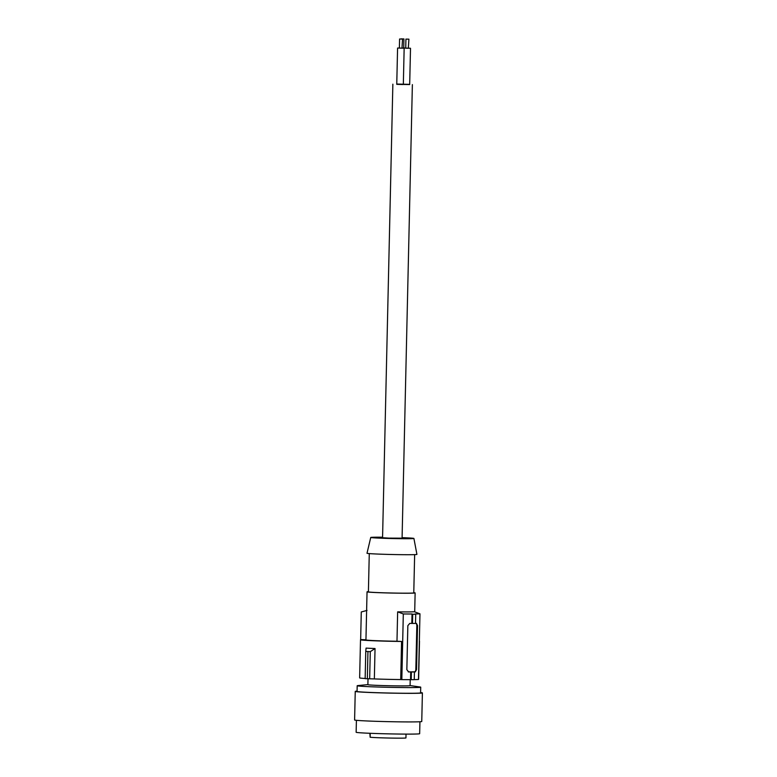 <?xml version="1.0" encoding="UTF-8"?>
<svg xmlns="http://www.w3.org/2000/svg" width="777" height="777" viewBox="0 0 777 777"><rect width="100%" height="100%" fill="white"/><g stroke="black" fill="none" stroke-linecap="round" stroke-linejoin="round"><path stroke-width="1.17" d="M410.217 679.652L410.081 685.635A21.105 0.573 -178.7 0 1 404.7 685.897A21.105 0.573 -178.7 0 1 374.902 685.265A21.105 0.573 -178.7 0 1 367.88 684.673L368.016 678.758M410.081 685.567L419.92 686.965A31.77 0.864 -178.7 0 1 420.716 687.179A31.77 0.864 -178.7 0 1 412.606 687.577A31.77 0.864 -178.7 0 1 367.764 686.625A31.77 0.864 -178.7 0 1 357.197 685.741A31.77 0.864 -178.7 0 1 357.993 685.567L367.89 684.605M357.197 685.741L357.061 691.433A31.77 0.864 1.3 0 0 367.628 692.326A31.77 0.864 1.3 0 0 401.767 693.239A31.77 0.864 1.3 0 0 420.59 692.88L420.716 687.179M420.59 692.579A33.586 0.913 -178.7 0 1 422.397 692.919A33.586 0.913 -178.7 0 1 414.597 693.327A33.586 0.913 -178.7 0 1 377.369 692.763A33.586 0.913 -178.7 0 1 355.244 691.394A33.586 0.913 -178.7 0 1 357.07 691.141M369.862 733.284L370.134 737.052M422.397 692.919L421.756 721.493A33.586 0.913 -178.7 0 1 413.947 721.901A33.586 0.913 -178.7 0 1 376.719 721.338A33.586 0.913 -178.7 0 1 354.603 719.968L355.244 691.394M419.93 721.746L419.658 733.702A31.77 0.864 -178.7 0 1 389.636 733.886A31.77 0.864 -178.7 0 1 356.138 732.255L356.41 720.308M370.211 733.294L370.124 737.227A18.153 0.495 1.3 0 0 389.879 738.053A18.153 0.495 1.3 0 0 405.944 737.927L406.031 734.1M414.646 554.623L413.772 592.89A22.688 0.622 -178.7 0 1 407.983 593.172A22.688 0.622 -178.7 0 1 375.951 592.501A22.688 0.622 -178.7 0 1 368.405 591.86L369.269 553.593M396.756 84.042L409.683 84.363M403.331 84.46L409.683 84.567L410.509 48.281L408.712 48.164M399.378 48.009L397.581 48.048L396.756 84.334L402.496 84.518L403.331 84.479L404.157 48.193L402.36 48.077L405.526 48.048L403.729 47.931M367.026 610.411L361.276 611.965L360.654 639.714M415.724 614.238L415.054 613.966A30.866 0.845 -178.7 0 0 419.968 613.82L414.306 611.732A24.058 0.66 1.3 0 1 408.576 611.917A24.058 0.66 1.3 0 1 397.649 611.858L403.312 613.956A30.866 0.845 1.3 0 0 412.024 613.985L412.704 614.267A31.77 0.864 -178.7 0 0 415.724 614.238L415.52 623.416A30.866 0.845 1.3 0 0 416.414 623.358L416.462 623.358M392.861 84.169L382.566 537.733L388.84 538.121L402.078 538.17L412.373 84.606M402.088 537.645A21.581 0.592 -178.7 0 1 406.721 537.839A21.581 0.592 -178.7 0 1 413.908 538.442A21.581 0.592 -178.7 0 1 401.175 538.694A21.581 0.592 -178.7 0 1 377.923 538.063A21.581 0.592 -178.7 0 1 370.746 537.461A21.581 0.592 -178.7 0 1 382.585 537.208M365.763 651.437L366.074 648.105A29.497 0.806 1.3 0 0 375.038 648.533L370.279 651.65L365.763 651.437L365.151 678.622L367.336 678.729L367.948 651.514M413.908 538.442L416.919 554.389A24.961 0.68 -178.7 0 1 402.204 554.681A24.961 0.68 -178.7 0 1 375.31 553.952A24.961 0.68 -178.7 0 1 367.006 553.253L370.746 537.461M368.405 591.647A24.058 0.66 1.3 0 0 367.045 591.831A24.058 0.66 1.3 0 0 382.488 592.802A24.058 0.66 1.3 0 0 409.003 593.22A24.058 0.66 1.3 0 0 415.132 592.929A24.058 0.66 1.3 0 0 413.782 592.676M365.957 639.782L361.771 639.588A29.497 0.806 1.3 0 0 360.509 639.792L359.644 677.884A29.497 0.806 1.3 0 0 365.151 678.486M419.347 641.044A29.497 0.806 -178.7 0 1 419.493 641.122L418.628 679.224A29.497 0.806 -178.7 0 1 418.482 679.302M414.248 679.613A30.866 0.845 1.3 0 0 418.473 679.486L419.968 613.82M416.414 623.358L417.54 625.602L416.54 669.589L415.316 671.891A30.866 0.845 1.3 0 1 413.743 671.911L414.423 671.95L414.248 679.661A31.77 0.864 -178.7 0 1 411.218 679.681L410.538 679.652A30.866 0.845 -178.7 0 1 401.826 679.613L400.709 679.564L401.573 641.462A29.497 0.806 1.3 0 1 360.509 639.792M367.336 678.729L374.349 678.923A29.497 0.806 1.3 0 0 400.709 679.564M369.658 678.836L370.279 651.65M374.349 678.923L375.038 648.533M367.045 591.831L365.948 639.908A24.058 0.66 1.3 0 0 396.979 641.248L401.573 641.462M415.724 623.368A2.273 1.515 -87.3 0 1 416.831 625.563L415.831 669.56A2.273 1.515 -87.3 0 1 414.267 671.843L408.265 671.882M415.52 623.416A31.77 0.864 -178.7 0 1 412.49 623.436L412.704 614.267M414.423 671.95A31.77 0.864 -178.7 0 1 411.392 671.969L410.712 671.94A30.866 0.845 -178.7 0 1 408.653 671.94L406.847 669.667L407.847 625.67L409.761 623.407A30.866 0.845 -178.7 0 0 411.81 623.407L412.49 623.436M411.218 679.681L411.392 671.969M410.538 679.652L410.712 671.94M401.826 679.613L403.312 613.956M411.81 623.407L412.024 613.985M396.979 641.248L397.649 611.858M405.72 48.096L410.509 48.281M405.924 39.103L405.72 48.174L408.323 48.261L408.916 39.171L405.924 39.103L408.916 39.171M397.581 48.048L404.157 48.193M399.582 39.015L399.378 48.087L401.981 48.174L402.564 39.083L399.582 39.015L402.564 39.083M402.36 48.019L403.729 48.009L403.933 38.937L400.951 38.869L403.933 38.937M416.54 669.589L415.831 669.56M417.54 625.602L416.831 625.563M415.316 671.891L414.267 671.843M414.704 611.878L415.132 592.929"/></g></svg>
